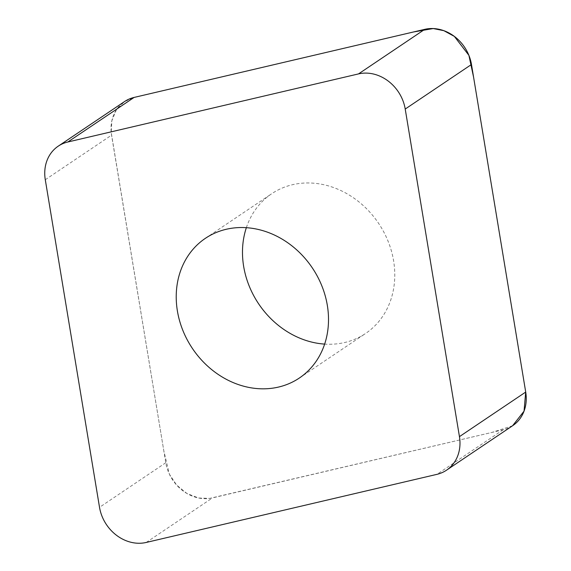 <?xml version="1.0" encoding="UTF-8"?>
<svg xmlns="http://www.w3.org/2000/svg" width="571" height="571" viewBox="0 0 571 571"><rect width="100%" height="100%" fill="white"/><g stroke="black" fill="none" stroke-linecap="round" stroke-linejoin="round"><path stroke-width="0.43" stroke-dasharray="2.85 2.14" d="M512.787 425.609A38.878 33.361 56.1 0 1 503.172 429.785L212.491 497.883A38.878 33.361 56.1 0 1 165.783 462.738L111.552 135.163A38.878 33.361 56.1 0 1 124.478 101.609M246.351 227.686A84.18 72.231 56.1 0 1 271.653 193.762A84.18 72.231 56.1 0 1 356.604 200.064A84.18 72.231 56.1 0 1 365.611 333.457A84.18 72.231 56.1 0 1 324.649 344.099M512.601 425.738L491.881 432.433L209.7 498.397L198.629 498.012L186.924 493.494L176.589 485.029L169.366 474.158L163.763 450.562L111.202 132.486L111.859 120.695L116.398 109.803L124.3 101.731L134.099 97.434M165.783 462.738L99.518 507.312M45.287 179.729L111.552 135.163M146.226 542.45L212.491 497.883M503.172 429.785L436.901 474.358M299.347 378.031L365.611 333.457M205.389 238.328L271.653 193.762"/><path stroke-width="0.86" d="M290.339 244.638A84.18 72.231 56.1 0 1 299.347 378.031A84.18 72.231 56.1 0 1 192.434 348.488A84.18 72.231 56.1 0 1 205.389 238.328A84.18 72.231 56.1 0 1 290.339 244.638M45.287 179.729L99.518 507.312A38.878 33.361 -123.9 0 0 146.226 542.45L436.901 474.358A38.878 33.361 -123.9 0 0 446.522 470.183A38.878 33.361 -123.9 0 0 459.448 436.629L405.217 109.047A38.878 33.361 -123.9 0 0 358.509 73.909L67.828 142.001A38.878 33.361 -123.9 0 0 58.213 146.176A38.878 33.361 -123.9 0 0 45.287 179.729M58.213 146.176L124.478 101.609A38.878 33.361 56.1 0 1 134.099 97.434L424.774 29.335A38.878 33.361 56.1 0 1 471.482 64.48L525.713 392.056A38.878 33.361 56.1 0 1 512.787 425.609L446.522 470.183M324.649 344.099A84.18 72.231 56.1 0 1 246.351 227.686M67.828 142.001L134.099 97.434L413.468 31.983L433.196 28.55L443.853 30.677L454.352 36.394L468.898 55.337L473.573 77.121L525.698 391.956L524.05 411.134L512.601 425.738M358.509 73.909L424.774 29.335M459.448 436.629L525.713 392.056M471.482 64.48L405.217 109.047"/></g></svg>
